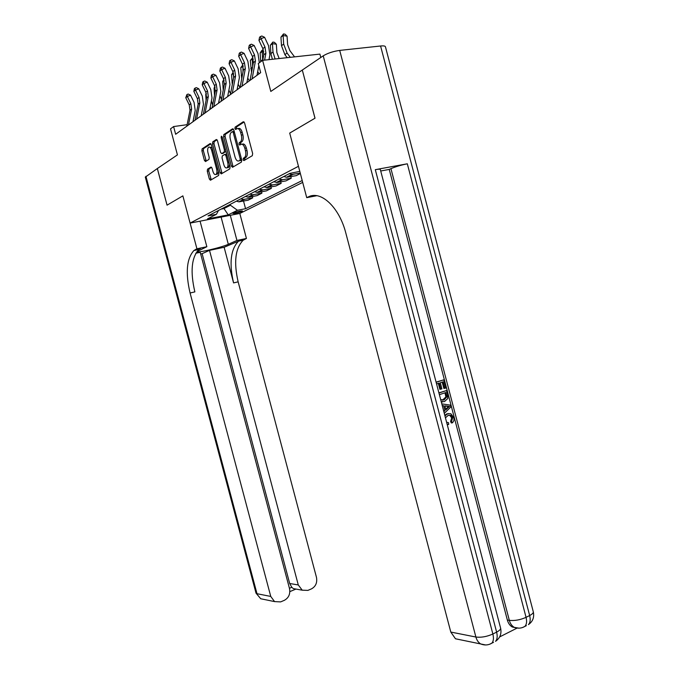 <?xml version="1.0" encoding="UTF-8"?>
<svg xmlns="http://www.w3.org/2000/svg" width="679" height="679" viewBox="0 0 679 679"><rect width="100%" height="100%" fill="white"/><g stroke="black" fill="none" stroke-linecap="round" stroke-linejoin="round"><path stroke-width="1.02" d="M243.124 159.726L243.973 160.575L252.308 155.695L252.656 153.522L244.567 122.907L243.328 121.719L235.129 127.117L234.909 128.637L235.749 129.46L236.801 128.781C238.371 128.127 239.662 129.392 240.68 132.566L241.342 135.087C242.038 138.27 241.741 140.545 240.468 141.903L239.212 142.709L239.016 144.186L239.865 145.026L240.918 144.372C242.505 143.761 243.803 145.051 244.822 148.226L245.484 150.746C246.171 153.887 245.883 156.128 244.618 157.469L243.311 158.266L243.252 159.709M242.004 144.203L242.437 144.135C244.016 143.532 245.323 144.814 246.333 147.988L247.003 150.509C247.682 153.641 247.394 155.881 246.129 157.222L244.822 158.02L244.881 160.049M236.547 128.942L236.402 128.424L236.615 128.9M237.973 128.603L238.312 128.552C239.891 127.907 241.181 129.171 242.199 132.337L242.87 134.866C243.557 138.041 243.26 140.307 241.979 141.673L240.722 142.471L240.748 144.474M241.97 211.407L242.505 210.999C240.638 210.813 237.625 211.492 233.474 213.045L232.956 213.444C234.824 213.63 237.828 212.951 241.97 211.407M207.528 169.173L207.265 171.15L209.361 179.069L210.456 180.241L218.621 175.454L218.901 173.442L211.288 144.686L210.167 143.549L202.104 148.862L201.884 150.84L204.421 160.414L205.508 161.56L208.979 159.37L209.2 157.384L207.935 152.597C207.375 150.067 207.579 148.285 208.546 147.233C209.752 146.622 210.77 147.623 211.61 150.229L216.618 169.122C217.17 171.609 216.966 173.366 216.024 174.393C214.793 175.012 213.758 173.994 212.9 171.354L212.077 168.231L210.965 167.068L207.528 169.173L208.971 168.935L208.708 170.913L211.254 179.774M302.299 70.047L315.022 118.197L289.704 133.084L314.98 118.231L302.299 70.047L270.811 91.444L262.612 60.346L258.283 63.571L260.677 72.645L175.649 134.272L173.603 126.566L170.522 128.857L177.431 154.88L157.324 168.536L167.059 205.16L157.35 168.519M200.067 221.167L206.849 246.723L196.927 248.786L182.872 195.866L167.085 205.143L182.872 195.866L190.103 223.094L298.454 166.304L289.704 133.084L306.721 197.648L308.436 196.851C320.963 190.205 339.381 207.35 345.9 233.33L450.797 632.064L475.894 637.029L323.221 55.839L302.35 70.013M231.369 166.083L232.541 167.289L241.418 162.077L241.749 159.964L233.805 129.944L232.617 128.772L223.832 134.552L223.578 136.64L231.369 166.083L232.855 165.837L233.33 166.822M229.774 168.91L221.269 173.9L220.132 172.712L212.502 143.889L212.739 141.86L216.329 139.492L217.467 140.646L220.59 152.452L221.736 153.615L224.197 152.079L224.443 150.025L221.167 137.65L221.346 136.19L222.177 136.988L230.079 166.847L229.774 168.91M302.698 182.396L239.814 213.461L190.103 223.094M299.804 171.397L289.857 173.374L208.037 215.905L216.423 214.301L218.502 210.465M302.206 180.538L245.56 208.716L237.438 210.269L228.246 214.887L207.485 218.901L216.423 214.301M320.794 57.486L319.902 54.108L262.612 60.346M187.132 124.681L173.603 126.566M223.764 207.732L223.985 208.555L230.419 205.228L230.198 204.387M221.133 209.098L223.985 208.555L228.246 214.887M283.83 176.506L286.462 177.27L296.222 175.657L300.364 173.535M290.824 176.616L291.24 178.195L282.642 179.74L278.916 179.061M273.688 181.777L277.388 182.447L285.944 180.903L291.24 178.195M280.724 181.845L281.131 183.364L272.627 184.9L268.943 184.247M263.893 186.869L267.551 187.514L276.005 185.978L281.131 183.364M270.963 186.895L271.354 188.355L262.943 189.891L259.302 189.254M254.421 191.792L258.037 192.42L266.397 190.884L271.354 188.355M261.525 191.775L261.899 193.175L252.512 194.797L249.982 194.101M245.255 196.554L248.837 197.165L257.095 195.628L261.899 193.175M252.384 196.503L252.741 197.852L243.464 199.465L240.969 198.786M236.394 201.162L238.872 201.833L248.098 200.22L252.741 197.852M243.54 201.077L245.56 208.716M244.779 160.108L244.253 158.088M240.663 144.525L240.137 142.548M300.254 173.111L291.894 174.461L289.246 173.697M230.419 205.228L237.438 210.269M244.134 121.982L236.615 126.922L236.419 128.416M233.389 129.035L225.326 134.332L225.063 136.42L232.855 165.837M239.314 144.822L239.135 144.169M243.354 160.261L243.252 159.718M239.967 160.244L240.188 158.767L233.237 132.473L232.405 131.65L231.183 132.456C229.926 133.805 229.638 136.055 230.325 139.203L235.044 157.044C236.037 160.159 237.311 161.441 238.864 160.898L241.682 159.718M234.196 131.403L232.651 131.607M239.39 160.813L238.864 160.898M241.469 159.998L240.366 160.651M217.059 139.764L214.208 141.631L213.97 143.668L222.067 173.434M222.907 153.429L225.971 151.315M223.832 164.691C224.707 167.39 225.784 168.417 227.066 167.764C228.051 166.703 228.263 164.904 227.703 162.366L225.903 155.567L224.749 154.388L222.288 155.915L222.041 157.944L223.832 164.691M227.448 167.705L228.543 167.518L229.502 164.657M226.727 154.192L225.055 154.337M211.636 167.306L208.971 168.935M216.457 174.316L217.475 174.147L218.383 171.498M212.103 147.784L209.573 147.08M210.889 143.812L203.547 148.633L203.327 150.619L206.272 161.076M294.55 56.866L289.891 50.653L287.624 44.695L287.064 36.157L283.109 35.537L283.669 44.093L287.073 53.047L290.289 57.333M283.499 33.95L283.109 35.537L280.945 37.184L283.499 33.95L285.078 34.196L287.064 36.157M280.945 37.184L281.496 45.705L284.891 54.626L287.183 57.673M263.808 51.714L262.153 51.468L262.731 60.338L263.775 54.77L262.858 48.616L258.945 40.324L261.05 38.669L260.439 36.547L261.848 36.004L264.589 37.311L268.511 45.62L269.886 54.872L269.003 59.65M264.615 60.134L265.905 53.174L264.988 46.995L261.05 38.669L264.589 37.311M258.945 40.324L259.59 37.209L260.439 36.547M260.43 72.831L260.549 72.169M279.171 58.547L276.888 52.631L276.353 44.237L272.44 43.651L272.983 52.054L275.105 58.988M272.848 42.073L272.44 43.651L270.352 45.238L272.848 42.073L274.409 42.31L276.353 44.237M270.352 45.238L270.887 53.607L272.372 59.285M262.569 49.907L262.153 51.468L260.142 52.996L261.763 50.518L263.418 50.034M260.142 52.996L260.702 61.772M259.089 73.799L257.68 71.685M253.343 59.175L252.232 59.014L250.288 60.49L252.877 57.503M252.656 57.469L252.232 59.014L252.681 66.304M250.288 60.49L251.544 72.381M250.05 80.351L253.377 62.595L252.478 56.552L248.624 48.421L250.653 46.826L250.067 44.729L251.459 44.194L254.15 45.476L258.003 53.624L259.336 62.791M252.096 78.866L255.423 61.059L254.523 54.982L250.653 46.826L254.15 45.476M248.624 48.421L249.252 45.374L250.067 44.729M258.818 65.583L257.01 75.31M238.125 84.306L240.043 87.599L243.345 70.141L242.471 64.199L238.677 56.221L240.638 54.685L240.069 52.614L241.444 52.079L244.084 53.344L247.886 61.339L249.201 70.26L246.867 82.651M242.013 86.174L245.323 68.655L244.448 62.689L240.638 54.685L244.084 53.344M238.677 56.221L239.28 53.234L240.069 52.614M230.385 94.602L233.678 77.414L232.821 71.575L229.078 63.75L230.97 62.264L230.427 60.227L231.785 59.693L234.374 60.932L238.117 68.774L239.407 77.55L237.09 89.747M232.286 93.227L235.579 75.98L234.722 70.124L230.97 62.264L234.374 60.932M229.078 63.75L229.672 60.821L230.427 60.227M249.405 80.818L247.725 78.127M243.243 66.381L240.765 67.73L242.81 64.972M242.929 65.303L242.989 72.016M240.765 67.73L241.741 78.611M221.065 101.358L224.333 84.442L223.493 78.705L219.809 71.015L221.634 69.581L221.116 67.569L222.466 67.043L225.004 68.265L228.696 75.963L229.952 84.586L227.652 96.579M222.907 100.025L226.175 83.059L225.335 77.296L221.634 69.581L225.004 68.265M219.809 71.015L220.386 68.146L221.116 67.569M446.604 422.219L448.564 422.728L448.692 424.477L447.215 424.545M444.728 415.064L448.513 413.545M444.94 415.862L447.75 413.749L450.805 413.698L453.75 417.483C454.302 419.783 453.81 421.583 452.282 422.881L451.289 422.958L450.593 421.421L451.696 417.857L449.77 415.37L448.836 415.209M443.676 411.05L442.292 405.779M436.088 382.133L443.752 379.833L445.891 387.998L443.862 388.464L442.199 382.107M444.838 388.346L443.124 381.81L440.306 382.727L441.91 388.829L440.849 389.177L439.873 389.296L438.32 383.372M499.642 636.919L516.829 628.219M516.176 627.905L512.246 626.98C509.887 625.588 508.248 623.271 507.349 620.029L509.335 620.36L390.943 168.647C395.687 166.661 401.145 165.048 407.315 163.8L375.3 169.665C378.712 169.063 380.393 169.037 380.35 169.597L500.491 627.693C501.026 629.017 499.736 630.494 496.621 632.124L375.3 169.665M380.715 170.989L389.237 169.419L507.349 620.029M442.767 401.875L441.291 401.951M438.906 392.861L446.553 390.518L447.597 394.482L447.792 398.48L444.533 401.552L441.197 401.595M314.615 195.518L308.436 196.851M306.721 197.648L316.813 195.713M323.221 55.839C327.694 53.157 333.194 51.341 339.712 50.407L380.588 45.994C383.813 45.688 385.451 46.019 385.502 46.995L533.202 611.456C533.719 612.67 532.54 614.037 529.654 615.539L380.588 45.994M460.311 639.771L455.473 638.778L450.797 632.064M389.237 169.419L390.943 168.647M440.849 389.177L439.245 383.066L436.563 383.941M436.139 382.302L443.752 379.833M438.957 393.048L446.553 390.518M440.679 399.634L444.125 399.906L446.858 396.833L445.933 392.504L439.381 394.686M442.419 400.22L445.882 396.943L445 392.818M444.125 399.906L443.141 400.016M446.858 396.833L445.882 396.943M446.544 394.855L445.568 394.966M443.845 411.703L444.949 410.676L443.65 405.728L442.233 405.567M441.791 403.878L450.381 405.117L450.864 406.959L444.287 413.392M447.682 406.178L444.838 405.855L445.882 409.819L449.574 406.398L444.898 406.076M443.65 405.728L442.674 405.821M444.949 410.676L443.973 410.77M445.704 409.165L448.59 406.492L446.697 406.28M449.574 406.398L448.59 406.492M452.282 422.881L451.577 421.345L452.681 417.772L450.754 415.285L448.182 415.387L445.449 417.814M452.681 417.772L451.696 417.857M451.577 421.345L450.593 421.421M447.75 413.749L446.765 413.842M448.692 424.477L447.138 424.248M206.849 246.723L197.003 251.595C196.155 253.437 221.498 247.512 228.314 244.296L236.946 240.442L246.435 238.465L243.209 240.196C235.307 248.242 233.618 262.128 238.142 281.844L316.473 577.379C317.399 582.675 315.727 586.512 311.466 588.88L307.884 590.39L302.223 590.178L298.285 584.959L209.497 250.356L202.121 253.683L289.687 583.499L298.285 584.959M196.927 248.786L193.922 250.509C186.632 258.606 185.35 272.771 190.078 292.997L270.751 596.434L274.554 601.594L280.622 601.9L284.323 600.338C288.719 597.902 290.451 593.989 289.517 588.608L200.22 252.316L195.773 253.25M197.589 249.736L200.712 248.293L198.837 249.482C191.486 257.57 190.162 271.71 194.865 291.885L190.078 292.997M200.661 253.997L202.121 253.683M224.129 247.275L238.524 241.172C230.682 249.227 229.035 263.138 233.576 282.905L224.129 247.275L209.497 250.356M145.314 177.126L157.324 168.536M230.291 215.311L236.946 240.442M239.814 213.461L246.435 238.465M289.424 588.277L291.783 587.293L289.687 583.499M291.783 587.293L293.353 588.608L302.223 590.178M233.483 73.357L231.564 74.724L233.143 72.339M233.432 73.179L233.635 77.601M231.564 74.724L232.311 84.561M212.069 107.876L215.319 91.224L214.496 85.579L210.863 78.034L212.629 76.651L212.128 74.656L213.461 74.138L215.956 75.335L219.589 82.897L220.828 91.376L218.536 103.191M213.843 106.586L217.093 89.891L216.27 84.221L212.629 76.651L215.956 75.335M210.863 78.034L211.424 75.216L212.128 74.656M230.571 93.617L228.874 90.205M224.129 80.377L222.67 81.48L223.23 90.188M227.821 95.697L228.203 96.189M222.67 81.48L223.883 79.621M203.377 114.182L206.603 97.784L205.796 92.234L202.215 84.816L203.921 83.483L203.437 81.514L204.752 80.996L207.205 82.176L210.787 89.603L212.001 97.937L209.726 109.574M205.092 112.935L208.317 96.486L207.511 90.918L203.921 83.483L207.205 82.176M202.215 84.816L202.758 82.049L203.437 81.514M235.384 128.569L235.63 129.511M221.439 99.431L219.971 95.798M215.116 87.226L214.072 88.024L214.496 95.416M218.833 101.655L219.478 102.512M214.072 88.024L214.946 86.683M194.966 120.276L198.166 104.125L197.377 98.667L193.846 91.376L195.501 90.086L195.043 88.143L196.341 87.625L198.752 88.788L202.283 96.087L203.471 104.286L201.213 115.744M196.63 119.071L199.83 102.877L199.04 97.394L195.501 90.086L198.752 88.788M193.846 91.376L194.381 88.66L195.043 88.143M212.629 105.016L211.407 100.984M206.408 93.846L205.745 94.356L206.085 100.382M210.15 107.426L211.033 108.623M205.745 94.356L206.297 93.498M186.835 126.167L190.01 110.261L189.237 104.889L185.757 97.725L187.353 96.469L186.912 94.551L188.193 94.041L190.57 95.187L194.05 102.359L195.213 110.431L192.972 121.719M188.439 125.004L191.622 109.047L190.841 103.658L187.353 96.469L190.57 95.187M185.757 97.725L186.912 94.551M287.573 177.194L293.014 174.393M277.388 182.447L282.642 179.74M267.551 187.514L272.627 184.9M258.037 192.42L262.943 189.891M248.837 197.165L253.581 194.712M239.925 201.748L244.525 199.38M245.934 157.358L244.423 157.604M247.003 150.509L245.484 150.746M246.333 147.988L244.822 148.226M240.756 142.446L239.246 142.683M241.817 141.792L240.298 142.021M242.87 134.866L241.342 135.087M242.199 132.337L240.68 132.566M236.648 126.897L235.129 127.117M244.864 157.995L243.354 158.232M225.063 136.42L223.578 136.64M223.832 134.552L225.326 134.332L223.866 134.527M241.376 158.572L240.188 158.767M234.433 132.295L233.237 132.473M221.6 172.466L220.132 172.712M213.97 143.668L212.502 143.889M212.739 141.86L214.208 141.631L212.773 141.835M223.213 153.386L221.736 153.615M225.632 151.875L224.146 152.113M225.581 149.847L224.443 150.025M222.305 137.481L221.167 137.65M228.84 162.179L227.703 162.366M227.049 155.381L225.903 155.567M217.704 168.944L216.618 169.122M212.705 150.059L211.61 150.229M205.864 160.176L204.421 160.414M203.327 150.619L201.884 150.84M203.581 148.608L202.138 148.837M210.804 178.823L209.361 179.069M208.708 170.913L207.265 171.15M283.669 44.093L281.496 45.705M287.073 53.047L284.891 54.626M263.775 54.77L265.905 53.174M262.858 48.616L264.988 46.995M272.983 52.054L270.887 53.607M262.68 59.727L260.66 61.229M252.486 67.323L250.789 68.587M253.377 62.595L255.423 61.059M252.478 56.552L254.523 54.982M243.345 70.141L245.323 68.655M242.471 64.199L244.448 62.689M233.678 77.414L235.579 75.98M232.821 71.575L234.722 70.124M242.471 74.783L241.249 75.692M224.333 84.442L226.175 83.059M223.493 78.705L225.335 77.296M339.712 50.407L492.861 634.008L496.621 632.124C497.639 636.35 497.274 639.414 495.526 641.324C500.041 638.158 501.739 633.787 500.635 628.202M407.315 163.8L526.055 617.347L529.654 615.539C530.647 619.672 530.24 622.702 528.423 624.612C532.769 621.557 534.407 617.347 533.338 611.974M512.246 626.98L514.232 627.337C517.992 628.678 521.531 628.381 524.842 626.437C526.649 624.519 527.048 621.489 526.055 617.347C520.284 619.91 514.707 620.912 509.335 620.36C510.235 623.611 511.864 625.936 514.232 627.337L518.934 628.168M526.361 625.665L522.592 627.515M455.473 638.778L480.681 643.955C484.577 645.491 488.277 645.245 491.774 643.225C493.523 641.316 493.879 638.252 492.861 634.008C486.851 636.681 481.199 637.691 475.894 637.029C476.777 640.204 478.372 642.512 480.681 643.955L485.672 644.965M493.506 642.342L489.61 644.269M447.987 407.867L447.003 407.969M200.712 248.293L195.781 249.32M240.51 239.984L245.204 239.008M233.576 282.905L238.142 281.844M145.926 176.285L256.993 593.709L270.751 596.434M264.708 599.574L260.719 598.751L255.983 593.039M221.099 217.093L228.314 244.296M232.804 81.989L232.04 82.558M215.319 91.224L217.093 89.891M214.496 85.579L216.27 84.221M206.603 97.784L208.317 96.486M205.796 92.234L207.511 90.918M219.266 102.24L218.63 102.707M198.166 104.125L199.83 102.877M197.377 98.667L199.04 97.394M210.829 108.36L209.819 109.098M190.01 110.261L191.622 109.047M189.237 104.889L190.841 103.658M286.462 177.27L291.894 174.461M276.294 182.515L281.539 179.808M266.465 187.591L271.532 184.977M256.959 192.496L261.865 189.967M247.767 197.241L252.512 194.797M238.872 201.833L243.464 199.465M246.129 157.222L244.618 157.469M240.722 142.471L239.212 142.709M241.979 141.673L240.468 141.903M236.615 126.922L235.104 127.143M244.822 158.02L243.311 158.266M241.512 159.964L240.01 160.21M225.674 151.841L224.197 152.079M228.543 167.518L227.066 167.764M217.475 174.147L216.024 174.393M203.547 148.633L202.104 148.862M208.928 168.969L207.477 169.207M449.77 415.37L450.754 415.285M238.524 241.172L243.209 240.196M198.837 249.482L193.922 250.509M145.289 177.041L256.017 593.149L260.719 598.751L274.554 601.594M289.848 591.621L295.738 589.151"/></g></svg>
